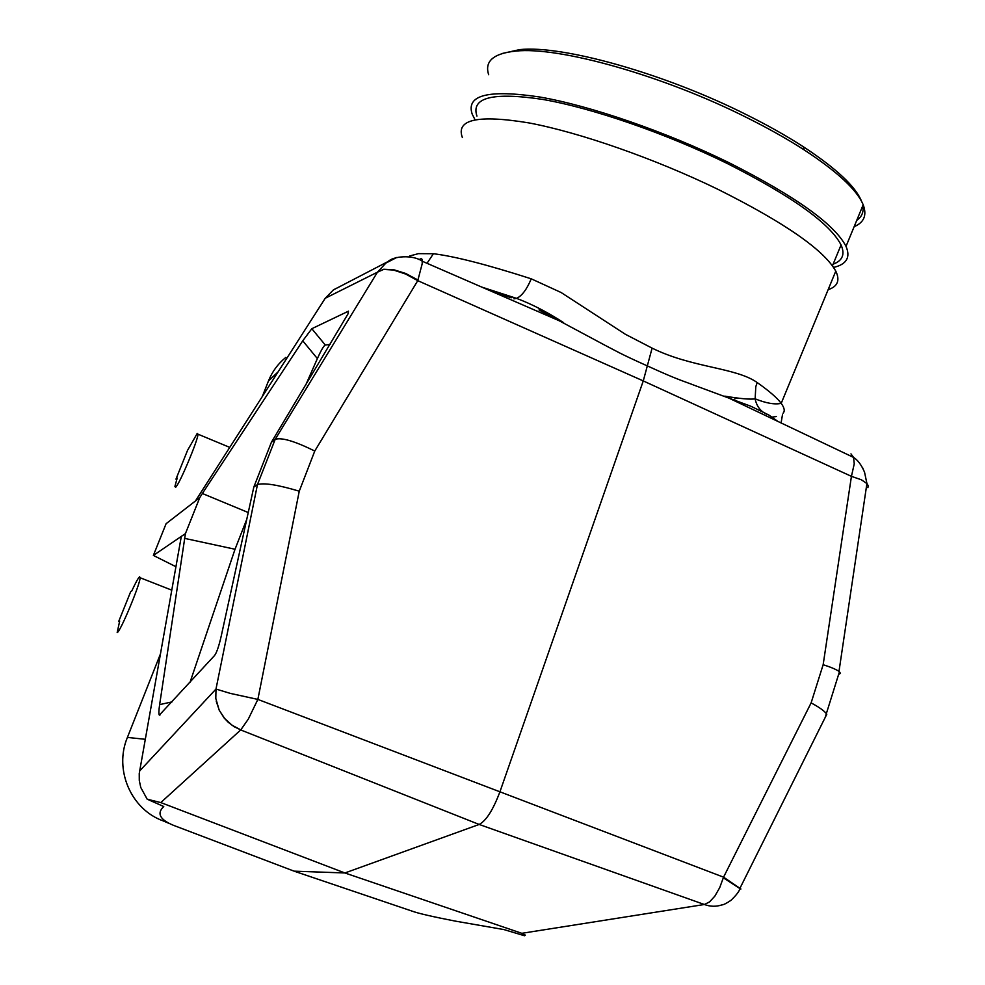 <?xml version="1.0" encoding="UTF-8"?>
<svg xmlns="http://www.w3.org/2000/svg" width="985" height="985" viewBox="0 0 985 985"><rect width="100%" height="100%" fill="white"/><g stroke="black" fill="none" stroke-linecap="round" stroke-linejoin="round"><path stroke-width="1.48" d="M168.817 823.325L163.19 820.899C130.98 809.485 113.854 769.617 127.41 737.42L160.383 654.102M175.921 566.707L153.364 555.429L166.096 523.7L195.424 501.008L325.222 298.27L333.496 289.799L338.348 287.349M285.822 357.395C278.016 363.736 272.217 371.628 268.412 381.072L262.281 396.598M867.92 487.661L868.142 485.63L867.12 483.746L861.407 479.793L851.434 476.346L643.267 380.924L500.035 791.509C493.19 809.768 486.245 820.751 479.166 824.457L344.898 872.969L521.816 933.312L525.337 935.122L524.512 935.75L504.012 929.594L454.935 921.049C432.341 916.641 418.083 913.341 412.161 911.15L294.096 871.159L173.545 825.356C159.804 819.68 156.541 813.401 163.756 806.518L147.171 799.192L160.789 802.578L344.898 872.969L294.096 871.159M240.783 729.885L234.196 726.745L228.298 722.35L224.198 718.065L219.162 710.099L215.801 698.439L215.986 689.057L230.33 693.403L257.861 699.412L248.306 719.099L240.783 729.885L232.066 725.231L224.752 718.57L219.335 710.431L216.281 701.357M172.03 701.874L159.632 704.62L185.426 533.611L181.314 536.406L139.242 773.484L139.279 780.44L140.756 787.458L147.171 799.192M139.587 771.033L215.986 689.057L257.454 484.595L253.81 487.083L221.268 635.891C218.879 646.394 216.589 652.993 214.41 655.69L159.348 715.122C158.647 714.273 158.733 710.776 159.632 704.62M721.783 904.944C716.033 906.816 710.234 906.668 704.386 904.501L709.569 901.903L714.876 896.091L719.715 887.633L723.556 877.167L740.892 888.962M838.592 674.516L840.5 673.284L838.986 671.401C836.13 669.406 830.847 667.165 823.152 664.703L851.434 476.346L854.241 463.861L853.576 457.422L850.978 453.888M825.221 717.412L826.341 713.633C823.989 710.628 818.904 707.045 811.111 702.908L823.152 664.703M777.941 421.445L768.706 414.931L750.792 406.226L694.277 385.283C683.208 380.899 679.588 380.666 647.034 365.767C619.282 353.393 614.443 350.069 605.59 345.587L539.004 309.955M421.42 258.587L422.269 259.634L422.171 263.869L417.763 280.651L643.267 380.924L652.107 348.124L625.34 334.26L561.081 292.496L531.235 278.817C487.279 264.682 454.676 256.309 433.425 253.724L427.022 263.291M314.769 451.031L299.255 491.183C277.721 484.792 263.783 482.601 257.454 484.595L275.209 439.31C281.599 437.266 294.786 441.169 314.769 451.031L417.763 280.651L405.586 274.027L393.507 270.038L383.658 269.422L377.452 272.18L275.209 439.31L271.404 442.253L347.951 314.006L348.456 311.174L311.814 328.719L325.309 345.046L330.098 344.454M197.222 433.449L187.544 450.354L175.958 479.166L177.201 478.02L174.911 486.467L175.576 487.292C179.073 485.162 197.874 440.701 198.022 434.2L197.222 433.449M176.721 479.473L175.958 479.166M139.624 576.754C138.269 577.838 135.647 582.603 131.744 591.037L130.697 591.64L118.705 621.461L119.69 621.006L117.19 632.542C119.936 632.727 140.104 584.524 140.129 577.739L139.624 576.754M119.431 621.744L118.705 621.461M513.936 298.837L516.571 298.369C521.952 295.882 526.84 289.356 531.235 278.817M511.203 297.79L491.675 291.4M462.384 137.592C455.636 119.407 477.774 114.519 528.797 122.891C579.303 132.335 654.693 158.585 717.954 189.329C784.774 222.758 824.051 250.018 835.785 271.134C840.205 280.368 837.644 286.549 828.126 289.676M830.811 283.2L832.928 278.053M734.884 398.765L736.583 398.26M499.715 294.897L501.267 294.774M502.018 53.535L519.637 49.619C562.152 44.879 664.949 73.481 747.603 115.27C768.374 125.661 786.916 136.127 803.218 146.667C836.363 168.484 855.817 186.719 861.567 201.359M862.811 205.656C863.894 211.923 861.875 216.823 856.753 220.332M854.13 226.685C864.104 222.462 867.108 215.161 863.18 204.781C857.122 190.056 837.435 171.747 804.129 149.868C787.544 139.18 768.694 128.542 747.553 117.978C663.422 75.488 558.84 46.32 515.795 51.097C493.387 53.412 484.337 61.279 488.671 74.712M475.029 119.739L472.197 114.125C465.819 95.052 488.289 89.34 539.608 96.986C590.384 105.752 665.872 131.707 728.999 162.697C795.671 196.421 834.664 224.321 846.016 246.361C850.732 257.368 846.595 264.386 833.605 267.415M833.125 264.177C842.532 260.729 845.179 254.315 841.067 244.933C829.998 223.423 791.965 196.224 726.955 163.35C665.503 133.209 592.096 107.968 542.649 99.411C492.635 91.95 470.744 97.515 476.949 116.107M724.738 396.13C739.71 398.666 749.844 399.578 755.138 398.888L755.803 386.649L757.219 382.562C769.334 391.131 777.325 398.063 781.203 403.358C784.479 407.888 785.082 411.176 783.026 413.22M776.365 416.532L769.544 417.443M757.219 382.562C735.783 367.38 692.27 367.996 652.107 348.124M409.748 255.952L418.49 253.637L433.425 253.736M248.245 512.532L202.368 493.497L302.74 340.822L311.814 328.719M325.309 345.046L324.656 345.427C322.957 347.139 320.531 351.522 317.379 358.589L302.74 340.822M305.633 385.221L317.379 358.589M417.972 280.023L405.648 273.448L393.594 269.681L383.707 269.25L377.452 272.18L385.898 263.069L396.869 257.43M755.138 398.888C756.849 407.113 761.368 412.469 768.706 414.931M782.484 414.685L781.093 422.947M862.528 467.493L863.008 468.688M740.732 888.975L739.858 888.716M723.372 877.832L740.782 889.159M740.141 888.027L739.994 888.371C739.464 891.08 736.435 895.082 730.907 900.376C726.487 903.356 723.446 904.883 721.796 904.932M190.056 682.236L235.033 549.248L246.779 519.243M185.426 533.611L199.746 497.671L202.368 493.497M235.033 549.248L184.503 538.352M271.404 442.253L253.81 487.083M199.746 497.671L195.424 501.008M181.314 536.406L153.364 555.429M268.412 381.072L278.176 371.764M145.226 739.292L127.41 737.42M521.816 933.312L704.386 904.501L479.166 824.457L240.709 729.947L160.789 802.578M299.255 491.183L257.861 699.412L723.556 877.167L811.111 702.908M419.044 259.572L420.977 258.661M377.452 272.18L325.222 298.27M160.013 714.975L159.348 715.122M826.341 713.633L839.454 671.758M838.986 671.401L866.923 483.512L864.547 472.209C861.469 464.982 857.812 460.057 853.576 457.422L724.751 396.142M422.417 261.296L563.543 322.637M481.751 287.078L516.571 298.369C531.912 304.143 547.611 312.245 563.629 322.674M519.637 49.619L515.795 51.097M803.218 146.667L804.129 149.868M846.016 246.361L863.18 204.781M841.067 244.933L832.46 265.778M835.785 271.134L781.203 403.358M422.393 261.284C412.703 254.339 393.261 256.235 388.188 261.468L333.533 289.849M755.126 398.814C766.096 403.247 774.776 404.761 781.167 403.358M140.129 577.739L171.747 590.15M198.022 434.2L229.751 447.387M740.092 887.99L826.772 714.31"/></g></svg>
